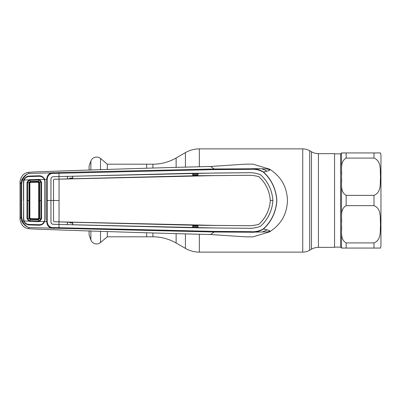 <?xml version="1.0" encoding="UTF-8"?>
<svg xmlns="http://www.w3.org/2000/svg" width="401" height="401" viewBox="0 0 401 401"><rect width="100%" height="100%" fill="white"/><g stroke="black" fill="none" stroke-linecap="round" stroke-linejoin="round"><path stroke-width="0.6" d="M107.318 231.432L107.318 236.806L152.921 236.806A46.401 46.401 0 0 1 176.124 243.021L185.417 248.389A27.839 27.839 0 0 0 199.337 252.119L302.735 252.119A13.92 13.92 0 0 0 309.692 250.254L311.472 249.227L311.472 151.773L309.692 150.746A13.92 13.92 0 0 0 302.735 148.881L199.337 148.881A27.839 27.839 0 0 0 185.417 152.611L176.124 157.979A46.401 46.401 0 0 1 152.921 164.194L146.636 164.194L146.636 168.099L146.636 164.194L107.318 164.194L107.318 169.568M146.636 236.806L146.636 232.901L146.636 236.806M311.472 249.227A13.92 13.92 0 0 1 318.429 247.362L318.429 153.638A13.92 13.92 0 0 1 311.472 151.773M318.429 153.638L334.549 153.638L334.549 247.362L318.429 247.362M107.318 164.194L100.511 158.48L100.511 169.823M107.318 236.806L100.511 242.52A6.08 6.08 0 0 1 90.887 239.938L89.102 235.046L89.102 230.755M89.102 170.245L89.102 165.954L90.887 161.062A6.08 6.08 0 0 1 100.511 158.48M341.512 174.224L341.512 152.941L380.554 152.941L373.993 152.941L373.993 158.089L346.153 158.089C339.411 161.954 342.279 170.676 341.512 176.721C342.259 182.761 339.447 191.588 346.153 195.352L373.993 195.352C381.757 192.264 379.892 182.866 380.554 176.716C379.902 170.59 381.727 161.117 373.993 158.089M341.512 221.783L341.512 179.222M380.554 248.059L380.95 245.738L380.95 155.262L380.95 240.52M373.993 242.911C381.757 239.823 379.892 230.425 380.554 224.269C379.902 218.149 381.727 208.67 373.993 205.648L346.153 205.648C339.411 209.512 342.279 218.234 341.512 224.279C342.259 230.319 339.447 239.146 346.153 242.911L373.993 242.911L373.993 248.059L380.554 248.059L341.512 248.059L341.512 226.781M380.073 248.059L380.323 248.059M344.93 152.941L341.998 152.941M341.592 152.941L340.584 153.869L334.549 153.869M340.584 153.869L340.584 247.131L341.512 248.059L345.361 248.059M70.185 222.224L70.15 222.911L72.601 222.991M68.887 221.933L70.15 222.911M72.601 178.009L70.15 178.089L70.185 178.776M70.15 178.089L68.887 179.067M197.793 173.743L192.881 173.864M192.881 174.816L197.793 174.701M197.793 175.021L192.881 175.137M197.593 175.668L192.881 175.743L192.731 173.247L67.538 176.38L67.408 178.896L67.423 176.345L53.218 176.731C51.879 176.856 51.127 177.628 50.962 179.052L50.947 200.5L47.193 200.5L47.208 221.653C47.699 226.024 50.24 228.014 54.832 227.618L214.259 231.392L250.52 231.673C255.171 232.054 259.477 231.101 263.432 228.816L263.532 228.986C259.512 231.497 255.116 232.575 250.339 232.214L214.184 232.009L210.53 234.525L245.106 236.831L252.785 236.881M263.432 228.816C271.532 221.272 275.978 211.833 276.77 200.5C275.978 189.167 271.532 179.728 263.432 172.179L263.532 172.014C271.647 179.628 276.099 189.122 276.88 200.5C276.099 211.878 271.647 221.372 263.532 228.986C272.008 230.921 269.241 230.941 269.627 231.818C281.076 224.525 287.016 214.084 287.457 200.5C287.016 186.916 281.076 176.475 269.627 169.182L252.966 164.129L245.106 164.169L210.53 166.475C157.177 167.798 98.36 169.623 34.085 171.954L28.441 172.33L29.158 173.458C26.631 174.064 24.386 176.245 22.421 179.999L23.814 179.984L24.351 178.846C25.484 177.122 27.098 176.189 29.198 176.054L39.138 175.768C41.183 175.798 42.817 176.625 44.035 178.26L44.656 179.387L46.722 179.332C47.112 174.555 49.739 172.36 54.606 172.756L29.273 173.422M250.52 231.673L250.339 232.214L269.627 231.818L252.966 236.871M192.731 227.753L72.721 224.801L72.731 222.249L192.721 225.202L192.731 227.753L192.881 225.257L197.593 225.332M192.881 225.863L197.793 225.979M197.793 226.299L192.881 226.184M192.881 227.136L197.793 227.257M263.432 172.179C259.477 169.899 255.176 168.946 250.53 169.327L214.259 169.608L54.832 173.382L54.606 172.756L58.932 172.54L214.184 168.991L210.53 166.475M214.259 231.392L214.184 232.009L29.273 227.578L28.441 228.67C23.784 228.014 20.992 224.926 20.06 219.412L20.05 182.239L20.927 183.738L21.769 179.758C23.88 176.114 26.341 174.014 29.158 173.458M20.05 182.239L20.06 181.588C20.992 176.074 23.784 172.986 28.441 172.33M24.05 219.126L23.474 219.177L23.669 200.5L23.664 219.131L24.035 221.016L28.777 221.141L26.992 218.51L27.569 218.465L29.022 220.56L38.451 221.021L38.461 221.683L29.98 221.447L28.777 221.141L29.022 220.56M29.273 227.578L29.158 227.542C26.341 226.986 23.88 224.886 21.769 221.242L20.927 217.262L20.927 183.738L21.649 183.703L21.649 217.297L20.927 217.262L20.05 218.761M21.649 217.297L22.421 221.001L21.769 221.242M44.06 179.658L44.656 179.387L45.118 181.558L45.118 219.442L44.035 222.74C42.817 224.375 41.183 225.202 39.138 225.232L29.198 224.946C27.098 224.811 25.484 223.878 24.351 222.154L23.814 221.016L22.421 221.001C24.381 224.755 26.626 226.936 29.158 227.542M46.711 200.5L46.722 179.332L47.208 179.352L47.193 200.5L46.711 200.5L46.722 221.668L47.208 221.653M44.06 221.342L46.722 221.668C47.112 226.445 49.739 228.64 54.606 228.244L54.832 227.618M24.852 179.257L24.351 178.846M21.769 179.758L22.421 179.999L21.649 183.703M23.474 200.5L23.474 181.848L23.814 179.984L24.366 180.204M24.05 181.874L23.474 181.848M23.474 219.177L23.814 221.016L24.366 220.796M44.035 222.74L43.508 222.274M214.259 169.608L214.184 168.991L250.339 168.786C255.116 168.425 259.512 169.503 263.532 172.014C271.412 170.235 269.592 169.999 269.627 169.182C270.109 169.583 264.881 168.305 250.339 168.786L250.53 169.327M192.881 173.292L246.7 172.756C251.658 172.435 256.299 173.117 260.63 174.796C268.033 181.678 272.124 190.244 272.891 200.5C272.124 210.756 268.033 219.322 260.63 226.204C256.299 227.883 251.658 228.565 246.7 228.244L197.944 227.838L197.954 225.287L246.655 225.693C250.921 225.843 254.991 225.397 258.871 224.349C265.753 217.984 269.572 210.034 270.339 200.5L272.911 200.5C272.149 210.741 268.063 219.312 260.64 226.214C256.309 227.903 251.663 228.585 246.7 228.264L214.239 227.963L59.027 224.44L58.932 228.46M72.731 222.249L67.538 222.149L67.423 224.655L53.218 224.269C51.879 224.144 51.127 223.372 50.962 221.948L50.947 200.5L53.498 200.5L53.528 179.974L54.205 179.277L214.204 175.618L246.655 175.322C250.911 175.172 254.981 175.623 258.861 176.666C265.753 183.072 269.572 191.016 270.319 200.5C269.572 209.984 265.753 217.928 258.861 224.334L258.871 224.349M59.027 224.44L53.218 224.284C51.874 224.169 51.112 223.392 50.942 221.948L50.942 179.052C51.112 177.608 51.874 176.831 53.218 176.716L58.962 176.56L58.992 179.132L67.408 178.896M59.052 179.142L59.052 221.858L214.204 225.382L246.655 225.678C250.911 225.828 254.981 225.377 258.861 224.334M258.861 176.666L258.871 176.651C265.753 183.016 269.572 190.966 270.339 200.5L270.319 200.5M197.793 173.217L197.954 175.713L246.655 175.307C250.921 175.157 254.991 175.603 258.871 176.651M54.205 179.277L58.992 179.147M59.163 200.5L53.518 200.5L53.528 221.026L54.205 221.723L59.052 221.858M54.205 221.723L67.538 222.149M54.19 179.257L53.513 179.959L53.528 221.026M72.721 176.199L72.731 178.751L72.601 176.239M72.731 178.751L192.721 175.798L192.731 173.247M272.911 200.5C272.149 190.259 268.063 181.688 260.64 174.786C256.309 173.097 251.663 172.415 246.7 172.736L214.239 173.037L58.962 176.56M72.601 178.711L67.538 178.851M197.944 173.162L197.954 175.713M67.538 224.62L72.721 224.801M72.601 224.76L72.601 222.289M192.881 227.708L197.944 227.838M197.954 225.287L197.793 227.783M67.423 224.655L67.408 222.104M58.992 221.853L58.962 224.425M54.19 221.743L53.513 221.041M59.027 176.56L58.932 172.54M54.832 173.382C50.23 172.991 47.689 174.981 47.208 179.352M28.441 228.67L34.085 229.046C98.36 231.377 157.177 233.202 210.53 234.525M38 218.766L30.541 218.64L29.859 217.954L29.859 183.046L30.541 182.36L38 182.234L38.686 182.936L38.686 218.064L38 218.766M39.193 182.395L39.649 182.35L39.649 218.65L38.486 219.743L38.476 219.277L39.193 218.605L39.193 182.395L38.416 181.723L30.125 181.954L29.448 182.65L29.448 218.355L30.125 219.046L38.476 219.277L37.98 218.766M38.416 181.723L38.486 181.257L39.649 182.35L41.564 182.119L41.564 218.881L39.569 221.477L44.371 221.603L43.864 222.475C42.661 223.979 41.077 224.73 39.108 224.73L29.203 224.445C27.223 224.349 25.664 223.522 24.536 221.974L24.035 221.016M30.541 182.36L30.185 181.488L38.486 181.257L37.98 182.234M39.193 218.605L41.564 218.881M30.541 218.64L30.08 219.507L28.982 218.39L29.859 217.954M38.416 219.277L38.486 219.743L30.08 219.507L29.98 221.447M38.481 219.743L38.451 221.016L39.328 220.866L40.922 218.806L40.922 182.194L39.328 180.134L38.451 179.979L29.022 180.44L27.569 182.535L27.569 218.465L28.982 218.39L28.982 182.61L29.859 183.046M30.095 181.959L30.185 181.488M26.992 218.51L26.992 182.49L28.982 182.61L30.08 181.493L29.98 179.553L44.371 179.397L44.872 181.558L44.872 219.442L44.371 221.603M38.461 179.317L38.481 181.257M26.992 182.49L28.777 179.859L29.98 179.553M39.328 220.866L39.569 221.477L38.461 221.683M39.328 180.134L39.569 179.523L41.564 182.119M23.669 200.5L23.664 181.869L24.035 179.984L28.777 179.859L29.022 180.44M44.371 179.397L43.864 178.525C42.661 177.021 41.077 176.27 39.108 176.27L29.203 176.555C27.223 176.651 25.664 177.478 24.536 179.026L24.035 179.984M309.692 250.254L309.692 150.746M302.735 252.119L302.735 148.881M199.337 252.119L199.337 234.41M199.337 166.59L199.337 148.881M185.417 248.389L185.417 234.109M185.417 166.891L185.417 152.611M176.124 243.021L176.124 233.858M176.124 167.142L176.124 157.979M152.921 236.806L152.921 233.121M152.921 167.879L152.921 164.194M100.511 231.176L100.511 242.52M90.887 161.062L90.887 170.179M90.887 230.821L90.887 239.938M373.993 205.648L373.993 195.352M346.153 205.648L346.153 195.352M346.153 158.089L346.153 152.941M346.153 248.059L346.153 242.911M269.758 170.089A35.714 35.714 0 0 0 268.074 169.112M262.635 169.187A33.393 33.393 0 0 1 266.991 171.162M266.991 229.833A33.393 33.393 0 0 1 262.635 231.813M268.074 231.888A35.714 35.714 0 0 0 269.763 230.911M21.689 200.5L20.972 200.5M38.686 182.936L39.193 182.42M38.686 218.064L39.193 218.58M39.203 200.5L41.604 200.5M26.982 200.5L29.438 200.5M340.584 247.131L334.549 247.131M380.554 152.941L380.95 155.262"/></g></svg>
